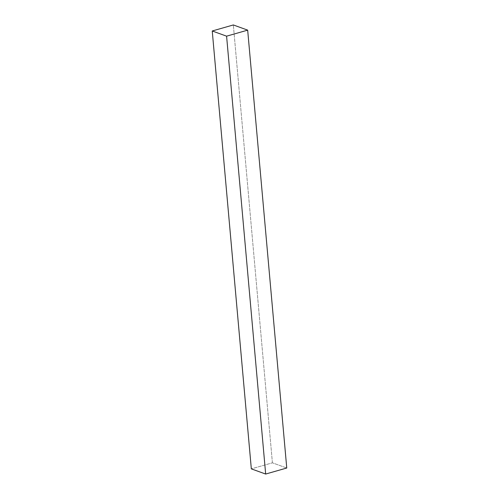 <?xml version="1.0" encoding="UTF-8"?>
<svg xmlns="http://www.w3.org/2000/svg" width="499" height="499" viewBox="0 0 499 499"><rect width="100%" height="100%" fill="white"/><g stroke="black" fill="none" stroke-linecap="round" stroke-linejoin="round"><path stroke-width="0.37" stroke-dasharray="2.5 1.87" d="M272.41 462.829L233.332 24.95L272.41 462.829L251.328 468.867L272.41 462.829L286.757 468.018L272.41 462.829"/><path stroke-width="0.75" d="M247.672 30.133L226.59 36.171L212.243 30.982L233.332 24.95L247.672 30.133L226.59 36.171L212.243 30.982L233.332 24.95L247.672 30.133L286.757 468.018L247.672 30.133M265.668 474.05L226.59 36.171L265.668 474.05L286.757 468.018L265.668 474.05L251.328 468.867L212.243 30.982L251.328 468.867L265.668 474.05"/></g></svg>
